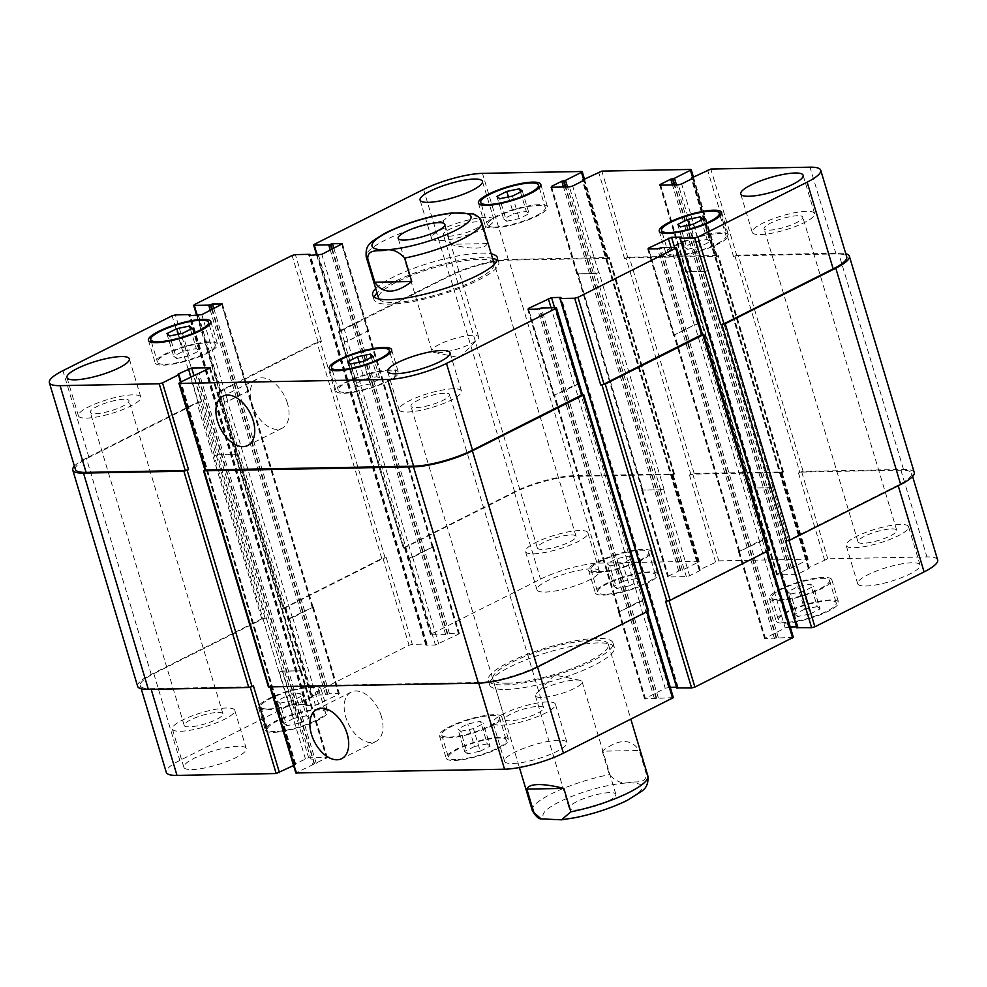 <?xml version="1.0" encoding="UTF-8"?>
<svg xmlns="http://www.w3.org/2000/svg" width="987" height="987" viewBox="0 0 987 987"><rect width="100%" height="100%" fill="white"/><g stroke="black" fill="none" stroke-linecap="round" stroke-linejoin="round"><path stroke-width="0.74" stroke-dasharray="4.93 3.7" d="M541.394 697.402A24.379 5.404 163.3 0 1 535.373 695.699A24.379 5.404 163.3 0 1 536.521 693.219A24.379 5.404 163.3 0 1 557.174 683.51A24.379 5.404 163.3 0 1 579.751 680.253A24.379 5.404 163.3 0 1 582.071 681.684A24.379 5.404 163.3 0 1 567.883 691.282A24.379 5.404 163.3 0 1 541.394 697.402M575.199 810.043A24.379 5.404 -16.7 0 0 601.675 803.924A24.379 5.404 -16.7 0 0 615.863 794.338A24.379 5.404 -16.7 0 0 590.966 796.164A24.379 5.404 -16.7 0 0 569.166 808.341A24.379 5.404 -16.7 0 0 575.199 810.043M602.28 751.193L609.312 774.622C615.974 781.741 622.933 784.295 630.199 782.272C636.023 781.383 646.51 783.826 646.288 773.919L639.255 750.49L602.28 751.193C618.726 738.597 631.051 738.362 639.255 750.49M504.332 684.916A65.13 14.447 -16.7 0 0 575.063 668.569A65.13 14.447 -16.7 0 0 613.001 642.944A65.13 14.447 -16.7 0 0 546.465 647.817A65.13 14.447 -16.7 0 0 488.232 680.376A65.13 14.447 -16.7 0 0 504.332 684.916M505.677 689.432A65.13 14.447 -16.7 0 0 576.42 673.072A65.13 14.447 -16.7 0 0 614.346 647.447A65.13 14.447 -16.7 0 0 547.81 652.333A65.13 14.447 -16.7 0 0 489.589 684.879A65.13 14.447 -16.7 0 0 505.677 689.432M507.762 683.201A60.306 13.374 -16.7 0 0 573.25 668.051A60.306 13.374 -16.7 0 0 608.374 644.326A60.306 13.374 -16.7 0 0 546.773 648.841A60.306 13.374 -16.7 0 0 492.858 678.982A60.306 13.374 -16.7 0 0 507.762 683.201M492.575 258.372A65.13 14.447 -16.7 0 0 482.668 257.656A65.13 14.447 -16.7 0 0 377.059 293.028M374.159 297.136A65.13 14.447 -16.7 0 0 373.999 299.641A65.13 14.447 -16.7 0 0 440.535 294.755A65.13 14.447 -16.7 0 0 498.768 262.209A65.13 14.447 -16.7 0 0 497.263 260.198M494.142 263.591A60.306 13.374 -16.7 0 0 479.238 259.384A60.306 13.374 -16.7 0 0 413.75 274.534A60.306 13.374 -16.7 0 0 378.626 298.247M378.971 298.999A60.306 13.374 -16.7 0 0 440.227 293.731A60.306 13.374 -16.7 0 0 494.277 264.405M375.702 288.525A65.13 14.447 163.3 0 1 481.323 253.153A65.13 14.447 163.3 0 1 491.23 253.856M437.994 352.704A24.379 5.404 -16.7 0 0 477.511 339.479A24.379 5.404 -16.7 0 0 478.658 336.999A24.379 5.404 -16.7 0 0 453.761 338.825A24.379 5.404 -16.7 0 0 431.961 351.002A24.379 5.404 -16.7 0 0 434.292 352.445A24.379 5.404 -16.7 0 0 437.994 352.704M381.389 716.439A27.611 16.73 -116.7 0 0 351.175 692.109A27.611 16.73 -116.7 0 0 348.621 724.298A27.611 16.73 -116.7 0 0 375.961 741.447A27.611 16.73 -116.7 0 0 381.389 716.439M287.439 403.288A27.611 16.73 -116.7 0 0 257.225 378.959A27.611 16.73 -116.7 0 0 254.671 411.147A27.611 16.73 -116.7 0 0 282.011 428.296A27.611 16.73 -116.7 0 0 287.439 403.288M452.527 212.871L443.175 220.866L450.208 244.295L487.171 243.592L480.151 220.163L473.328 213.945M450.208 244.295C460.719 246.935 469.269 248.218 475.857 248.119C482.359 247.971 486.135 246.454 487.171 243.592M460.719 731.268L473.452 728.64L483.346 723.668L480.509 721.324L467.776 723.964L457.882 728.937L460.719 731.268L467.48 753.809L480.213 751.169L473.452 728.64M480.213 751.169L490.107 746.197L483.346 723.668M490.107 746.197L487.27 743.853L480.509 721.324M487.27 743.853L474.537 746.493L467.776 723.964M474.537 746.493L464.643 751.465L457.882 728.937M464.643 751.465L467.48 753.809M790.71 594.026L803.443 591.398L813.35 586.426L810.512 584.082L797.78 586.722L787.885 591.694L790.71 594.026L797.471 616.554L810.204 613.926L803.443 591.398M810.204 613.926L820.098 608.954L813.35 586.426M820.098 608.954L817.273 606.61L810.512 584.082M817.273 606.61L804.541 609.25L797.78 586.722M804.541 609.25L794.646 614.222L787.885 591.694M794.646 614.222L797.471 616.554M609.904 565.946L622.637 563.306L632.531 558.334L629.694 556.002L616.961 558.63L607.067 563.602L609.904 565.946L616.665 588.474L629.398 585.834L622.637 563.306M629.398 585.834L639.292 580.862L632.531 558.334M639.292 580.862L636.455 578.53L629.694 556.002M636.455 578.53L623.722 581.158L616.961 558.63M623.722 581.158L613.828 586.13L607.067 563.602M613.828 586.13L616.665 588.474M279.901 703.188L292.633 700.56L302.528 695.576L299.69 693.244L286.97 695.872L277.063 700.844L279.901 703.188L286.662 725.716L299.394 723.089L292.633 700.56M299.394 723.089L309.289 718.104L302.528 695.576M309.289 718.104L306.451 715.772L299.69 693.244M306.451 715.772L293.719 718.4L286.97 695.872M293.719 718.4L283.824 723.372L277.063 700.844M283.824 723.372L286.662 725.716M598.369 571.744A30.153 6.687 -16.7 0 0 631.125 564.169A30.153 6.687 -16.7 0 0 648.681 552.301A30.153 6.687 -16.7 0 0 617.874 554.571A30.153 6.687 -16.7 0 0 590.917 569.635A30.153 6.687 -16.7 0 0 598.369 571.744M605.13 594.273A30.153 6.687 163.3 0 1 597.678 592.163A30.153 6.687 163.3 0 1 624.635 577.099A30.153 6.687 163.3 0 1 655.442 574.841A30.153 6.687 163.3 0 1 637.873 586.697A30.153 6.687 163.3 0 1 605.13 594.273M596.654 572.608A32.559 7.217 -16.7 0 0 632.025 564.428A32.559 7.217 -16.7 0 0 650.988 551.61A32.559 7.217 -16.7 0 0 617.726 554.052A32.559 7.217 -16.7 0 0 588.61 570.326A32.559 7.217 -16.7 0 0 596.654 572.608M603.415 595.136A32.559 7.217 -16.7 0 0 638.786 586.957A32.559 7.217 -16.7 0 0 657.749 574.138A32.559 7.217 -16.7 0 0 624.475 576.581A32.559 7.217 -16.7 0 0 595.371 592.854A32.559 7.217 -16.7 0 0 603.415 595.136M268.378 708.987A30.153 6.687 -16.7 0 0 301.121 701.412A30.153 6.687 -16.7 0 0 318.678 689.555A30.153 6.687 -16.7 0 0 287.883 691.813A30.153 6.687 -16.7 0 0 260.913 706.877A30.153 6.687 -16.7 0 0 268.378 708.987M275.126 731.515A30.153 6.687 163.3 0 1 267.674 729.405A30.153 6.687 163.3 0 1 294.632 714.341A30.153 6.687 163.3 0 1 325.439 712.083A30.153 6.687 163.3 0 1 307.882 723.94A30.153 6.687 163.3 0 1 275.126 731.515M266.663 709.85A32.559 7.217 -16.7 0 0 302.022 701.671A32.559 7.217 -16.7 0 0 320.985 688.852A32.559 7.217 -16.7 0 0 287.723 691.295A32.559 7.217 -16.7 0 0 258.606 707.568A32.559 7.217 -16.7 0 0 266.663 709.85M273.411 732.379A32.559 7.217 -16.7 0 0 308.783 724.199A32.559 7.217 -16.7 0 0 327.746 711.38A32.559 7.217 -16.7 0 0 294.484 713.823A32.559 7.217 -16.7 0 0 265.367 730.096A32.559 7.217 -16.7 0 0 273.411 732.379M449.184 737.067A30.153 6.687 -16.7 0 0 481.94 729.492A30.153 6.687 -16.7 0 0 499.496 717.635A30.153 6.687 -16.7 0 0 468.689 719.893A30.153 6.687 -16.7 0 0 441.732 734.97A30.153 6.687 -16.7 0 0 449.184 737.067M455.945 759.595A30.153 6.687 163.3 0 1 448.493 757.498A30.153 6.687 163.3 0 1 475.45 742.421A30.153 6.687 163.3 0 1 506.257 740.164A30.153 6.687 163.3 0 1 488.688 752.032A30.153 6.687 163.3 0 1 455.945 759.595M447.469 737.931A32.559 7.217 -16.7 0 0 482.84 729.751A32.559 7.217 -16.7 0 0 501.803 716.944A32.559 7.217 -16.7 0 0 468.541 719.387A32.559 7.217 -16.7 0 0 439.425 735.66A32.559 7.217 -16.7 0 0 447.469 737.931M454.23 760.459A32.559 7.217 -16.7 0 0 489.601 752.279A32.559 7.217 -16.7 0 0 508.564 739.473A32.559 7.217 -16.7 0 0 475.302 741.916A32.559 7.217 -16.7 0 0 446.186 758.189A32.559 7.217 -16.7 0 0 454.23 760.459M779.187 599.825A30.153 6.687 -16.7 0 0 811.931 592.249A30.153 6.687 -16.7 0 0 829.499 580.393A30.153 6.687 -16.7 0 0 798.693 582.651A30.153 6.687 -16.7 0 0 771.735 597.727A30.153 6.687 -16.7 0 0 779.187 599.825M785.948 622.353A30.153 6.687 163.3 0 1 778.496 620.255A30.153 6.687 163.3 0 1 805.454 605.179A30.153 6.687 163.3 0 1 836.248 602.921A30.153 6.687 163.3 0 1 818.692 614.778A30.153 6.687 163.3 0 1 785.948 622.353M777.472 600.688A32.559 7.217 -16.7 0 0 812.844 592.508A32.559 7.217 -16.7 0 0 831.807 579.702A32.559 7.217 -16.7 0 0 798.532 582.133A32.559 7.217 -16.7 0 0 769.428 598.418A32.559 7.217 -16.7 0 0 777.472 600.688M784.233 623.216A32.559 7.217 -16.7 0 0 819.605 615.037A32.559 7.217 -16.7 0 0 838.568 602.23A32.559 7.217 -16.7 0 0 805.293 604.661A32.559 7.217 -16.7 0 0 776.177 620.946A32.559 7.217 -16.7 0 0 784.233 623.216M854.236 547.723A32.559 7.217 -16.7 0 0 889.608 539.544A32.559 7.217 -16.7 0 0 908.571 526.737A32.559 7.217 -16.7 0 0 875.296 529.18A32.559 7.217 -16.7 0 0 846.18 545.453A32.559 7.217 -16.7 0 0 854.236 547.723M891.73 528.872A20.209 4.479 163.3 0 1 896.727 530.29A20.209 4.479 163.3 0 1 878.664 540.382A20.209 4.479 163.3 0 1 858.024 541.9A20.209 4.479 163.3 0 1 869.794 533.955A20.209 4.479 163.3 0 1 891.73 528.872M865.722 586.019A32.559 7.217 -16.7 0 0 901.094 577.839A32.559 7.217 -16.7 0 0 920.057 565.033A32.559 7.217 -16.7 0 0 886.795 567.476A32.559 7.217 -16.7 0 0 857.678 583.749A32.559 7.217 -16.7 0 0 865.722 586.019M512.598 763.506A32.559 7.217 -16.7 0 0 547.97 755.326A32.559 7.217 -16.7 0 0 566.933 742.508A32.559 7.217 -16.7 0 0 533.659 744.951A32.559 7.217 -16.7 0 0 504.554 761.224A32.559 7.217 -16.7 0 0 512.598 763.506M501.112 725.198A32.559 7.217 -16.7 0 0 536.472 717.018A32.559 7.217 -16.7 0 0 555.434 704.212A32.559 7.217 -16.7 0 0 522.172 706.655A32.559 7.217 -16.7 0 0 493.056 722.928A32.559 7.217 -16.7 0 0 501.112 725.198M538.606 706.359A20.209 4.479 163.3 0 1 543.603 707.765A20.209 4.479 163.3 0 1 525.54 717.87A20.209 4.479 163.3 0 1 504.9 719.375A20.209 4.479 163.3 0 1 516.657 711.43A20.209 4.479 163.3 0 1 538.606 706.359M180.436 731.268A32.559 7.217 -16.7 0 0 215.795 723.089A32.559 7.217 -16.7 0 0 234.77 710.282A32.559 7.217 -16.7 0 0 201.496 712.725A32.559 7.217 -16.7 0 0 172.38 728.998A32.559 7.217 -16.7 0 0 180.436 731.268M217.93 712.417A20.209 4.479 163.3 0 1 222.926 713.835A20.209 4.479 163.3 0 1 204.864 723.927A20.209 4.479 163.3 0 1 184.224 725.445A20.209 4.479 163.3 0 1 195.994 717.5A20.209 4.479 163.3 0 1 217.93 712.417M191.922 769.564A32.559 7.217 -16.7 0 0 227.294 761.384A32.559 7.217 -16.7 0 0 246.256 748.578A32.559 7.217 -16.7 0 0 212.982 751.021A32.559 7.217 -16.7 0 0 183.878 767.294A32.559 7.217 -16.7 0 0 191.922 769.564M545.046 592.089A32.559 7.217 -16.7 0 0 580.418 583.909A32.559 7.217 -16.7 0 0 599.38 571.103A32.559 7.217 -16.7 0 0 566.119 573.546A32.559 7.217 -16.7 0 0 537.002 589.819A32.559 7.217 -16.7 0 0 545.046 592.089M533.56 553.793A32.559 7.217 -16.7 0 0 568.931 545.614A32.559 7.217 -16.7 0 0 587.894 532.807A32.559 7.217 -16.7 0 0 554.62 535.238A32.559 7.217 -16.7 0 0 525.503 551.523A32.559 7.217 -16.7 0 0 533.56 553.793M571.054 534.942A20.209 4.479 163.3 0 1 576.05 536.348A20.209 4.479 163.3 0 1 557.988 546.453A20.209 4.479 163.3 0 1 537.347 547.97A20.209 4.479 163.3 0 1 549.117 540.012A20.209 4.479 163.3 0 1 571.054 534.942M937.65 559.95A43.416 9.636 -16.7 0 0 926.916 556.927L827.76 558.802L808.55 567.698L808.859 568.524L798.569 573.694L795.3 574.582L777.238 574.928L777.398 574.101L787.688 568.931L791.426 568.031L807.366 560.011L807.526 559.185L718.795 560.863L699.573 569.77L699.882 570.585L689.605 575.754L686.335 576.642L668.273 576.988L668.433 576.161L678.711 570.992L682.449 570.091L698.401 562.072L699.154 561.418L698.549 561.245L599.393 563.121A43.416 9.636 -16.7 0 0 540.518 579.159L431.319 634.036L431.159 634.875L445.643 634.592L449.43 633.444L458.77 633.272L458.61 634.098L435.452 644.992L426.113 645.165L426.791 644.079L412.307 644.351L409.037 645.239L311.324 694.342L311.164 695.181L325.648 694.91L329.436 693.75L338.775 693.577L338.615 694.416L315.458 705.298L306.118 705.471L306.797 704.385L292.312 704.656L289.043 705.545L179.844 760.422A43.416 9.636 -16.7 0 0 166.285 772.377M796.546 626.881L798.113 626.942L797.04 627.633M793.351 637.318L764.567 638.577L785.196 627.929L790.266 627.004M676.551 687.186L678.118 687.248L677.045 687.939M673.356 697.624L644.573 698.895L665.201 688.235L670.272 687.31M293.583 765.53L295.767 764.296L295.076 763.802L308.635 757.745L327.289 757.572L295.816 772.981M357.306 386.583L370.039 383.955L379.933 378.971L377.096 376.639L364.363 379.267L354.469 384.239L357.306 386.583L350.545 364.055M363.278 361.415L370.039 383.955M373.172 356.443L379.933 378.971M371.322 357.38L377.096 376.639M359.256 362.254L364.363 379.267M347.708 361.711L354.469 384.239M687.31 249.341L700.03 246.701L709.937 241.729L707.099 239.397L694.367 242.025L684.472 246.997L687.31 249.341L680.549 226.813M693.281 224.172L700.03 246.701M703.176 219.2L709.937 241.729M701.325 220.138L707.099 239.397M689.259 225.011L694.367 242.025M677.711 224.468L684.472 246.997M506.491 221.261L519.224 218.62L529.118 213.648L526.281 211.304L513.548 213.945L503.654 218.917L506.491 221.261L499.73 198.72M512.463 196.092L519.224 218.62M522.357 191.12L529.118 213.648M520.507 192.046L526.281 211.304M508.441 196.919L513.548 213.945M496.893 196.388L503.654 218.917M176.488 358.503L189.22 355.863L199.115 350.891L196.29 348.547L183.557 351.187L173.65 356.159L176.488 358.503L169.727 335.975M182.459 333.335L189.22 355.863M192.354 328.363L199.115 350.891M190.503 329.288L196.29 348.547M178.45 334.161L183.557 351.187M166.902 333.631L173.65 356.159M494.956 227.047A30.153 6.687 -16.7 0 0 527.712 219.484A30.153 6.687 -16.7 0 0 545.268 207.615A30.153 6.687 -16.7 0 0 514.461 209.873A30.153 6.687 -16.7 0 0 487.504 224.95A30.153 6.687 -16.7 0 0 494.956 227.047M493.241 227.911A32.559 7.217 -16.7 0 0 528.613 219.731A32.559 7.217 -16.7 0 0 547.575 206.925A32.559 7.217 -16.7 0 0 514.313 209.367A32.559 7.217 -16.7 0 0 485.197 225.641A32.559 7.217 -16.7 0 0 493.241 227.911M164.965 364.289A30.153 6.687 -16.7 0 0 197.708 356.726A30.153 6.687 -16.7 0 0 215.265 344.858A30.153 6.687 -16.7 0 0 184.47 347.116A30.153 6.687 -16.7 0 0 157.501 362.192A30.153 6.687 -16.7 0 0 164.965 364.289M163.25 365.153A32.559 7.217 -16.7 0 0 198.609 356.973A32.559 7.217 -16.7 0 0 217.572 344.167A32.559 7.217 -16.7 0 0 184.31 346.61A32.559 7.217 -16.7 0 0 155.193 362.883A32.559 7.217 -16.7 0 0 163.25 365.153M345.771 392.382A30.153 6.687 -16.7 0 0 378.527 384.807A30.153 6.687 -16.7 0 0 396.083 372.95A30.153 6.687 -16.7 0 0 365.276 375.208A30.153 6.687 -16.7 0 0 338.319 390.272A30.153 6.687 -16.7 0 0 345.771 392.382M344.056 393.245A32.559 7.217 -16.7 0 0 379.427 385.066A32.559 7.217 -16.7 0 0 398.39 372.247A32.559 7.217 -16.7 0 0 365.128 374.69A32.559 7.217 -16.7 0 0 336.012 390.963A32.559 7.217 -16.7 0 0 344.056 393.245M675.774 255.139A30.153 6.687 -16.7 0 0 708.518 247.564A30.153 6.687 -16.7 0 0 726.087 235.708A30.153 6.687 -16.7 0 0 695.28 237.966A30.153 6.687 -16.7 0 0 668.322 253.03A30.153 6.687 -16.7 0 0 675.774 255.139M674.059 256.003A32.559 7.217 -16.7 0 0 709.431 247.823A32.559 7.217 -16.7 0 0 728.394 235.005A32.559 7.217 -16.7 0 0 695.119 237.448A32.559 7.217 -16.7 0 0 666.015 253.721A32.559 7.217 -16.7 0 0 674.059 256.003M760.286 234.573A32.559 7.217 -16.7 0 0 795.658 226.393A32.559 7.217 -16.7 0 0 814.62 213.587A32.559 7.217 -16.7 0 0 781.346 216.03A32.559 7.217 -16.7 0 0 752.23 232.303A32.559 7.217 -16.7 0 0 760.286 234.573M797.78 215.721A20.209 4.479 -16.7 0 0 775.844 220.804A20.209 4.479 -16.7 0 0 764.074 228.75A20.209 4.479 -16.7 0 0 784.714 227.232A20.209 4.479 -16.7 0 0 802.776 217.14A20.209 4.479 -16.7 0 0 797.78 215.721M439.61 240.643A32.559 7.217 -16.7 0 0 474.981 232.463A32.559 7.217 -16.7 0 0 493.944 219.657A32.559 7.217 -16.7 0 0 460.67 222.087A32.559 7.217 -16.7 0 0 431.566 238.373A32.559 7.217 -16.7 0 0 439.61 240.643M477.103 221.791A20.209 4.479 -16.7 0 0 455.167 226.862A20.209 4.479 -16.7 0 0 443.397 234.82A20.209 4.479 -16.7 0 0 464.038 233.302A20.209 4.479 -16.7 0 0 482.1 223.198A20.209 4.479 -16.7 0 0 477.103 221.791M86.486 418.118A32.559 7.217 -16.7 0 0 121.845 409.938A32.559 7.217 -16.7 0 0 140.82 397.132A32.559 7.217 -16.7 0 0 107.546 399.575A32.559 7.217 -16.7 0 0 78.429 415.848A32.559 7.217 -16.7 0 0 86.486 418.118M123.98 399.266A20.209 4.479 -16.7 0 0 102.043 404.349A20.209 4.479 -16.7 0 0 90.273 412.295A20.209 4.479 -16.7 0 0 110.914 410.777A20.209 4.479 -16.7 0 0 128.976 400.685A20.209 4.479 -16.7 0 0 123.98 399.266M407.162 412.048A32.559 7.217 -16.7 0 0 442.521 403.88A32.559 7.217 -16.7 0 0 461.497 391.062A32.559 7.217 -16.7 0 0 428.222 393.505A32.559 7.217 -16.7 0 0 399.106 409.778A32.559 7.217 -16.7 0 0 407.162 412.048M444.656 393.208A20.209 4.479 -16.7 0 0 422.72 398.279A20.209 4.479 -16.7 0 0 410.95 406.225A20.209 4.479 -16.7 0 0 431.59 404.719A20.209 4.479 -16.7 0 0 449.653 394.615A20.209 4.479 -16.7 0 0 444.656 393.208M403.893 548.155L514.498 492.427A43.416 9.636 -16.7 0 1 573.373 476.388L672.529 474.513L672.369 475.339L674.503 473.982L573.496 475.722A43.416 9.636 -16.7 0 0 514.622 491.76L403.301 547.995L339.01 331.879L449.603 276.15A43.416 9.636 163.3 0 1 508.49 260.112L608.239 258.397L607.486 259.063L583.625 179.523M367.707 331.089L368.459 330.423L367.546 330.263L367.386 331.101L347.51 341.095L344.229 341.983L347.819 341.083L367.707 331.089L341.675 244.357M283.898 608.461L383.018 558.506L386.287 557.618L381.772 558.531L283.306 608.3L219.015 392.184L318.135 342.23L321.404 341.342L295.372 254.597M247.712 391.395L248.465 390.741L247.552 390.568L247.392 391.407L227.516 401.401L224.234 402.289L227.824 401.388L247.712 391.395L221.68 304.662M75.37 469.368A43.416 9.636 163.3 0 1 88.941 457.413L198.14 402.536L201.41 401.647L175.378 314.902M217.72 454.736L214.105 455.797L217.387 454.908L235.437 454.563L236.041 454.723L235.276 455.389L236.374 454.563L217.72 454.736L193.921 375.393M204.901 469.96L205.654 469.306L179.634 382.561M554.41 395.219L553.658 395.873L554.571 396.046L553.966 395.873L554.719 395.207L577.876 384.325L574.298 385.226L554.41 395.219L528.637 309.301M674.405 334.901L673.652 335.568L674.565 335.728L673.961 335.568L674.713 334.901L694.601 324.908L697.871 324.02L694.293 324.908L674.405 334.901L648.632 248.995M914.246 472.502A43.416 9.636 -16.7 0 0 903.512 469.479L803.11 471.379L799.84 472.267L734.945 255.991L733.575 256.682L736.845 255.793L836.014 253.906A43.416 9.636 163.3 0 1 846.747 256.941M704.385 271.573L708 270.512L704.73 271.4L686.681 271.746L686.076 271.573L686.829 270.907L685.731 271.746L704.385 271.573L678.365 184.84M690.863 474.328L689.494 475.018L692.763 474.13L781.494 472.452L782.099 472.613L781.346 473.279L783.468 471.922L694.145 473.439L690.863 474.328L625.98 258.051L624.611 258.742L627.88 257.854L717.204 256.336L716.451 257.002L692.59 177.463M595.42 273.633L599.035 272.572L595.766 273.461L577.703 273.806L577.864 272.98L576.766 273.806L595.42 273.633L569.4 186.901M74.395 466.086A43.416 9.636 163.3 0 1 86.325 458.128L196.894 402.56L201.41 401.647M219.015 392.184L219.176 391.358L316.889 342.255L321.404 341.342M339.01 331.879L339.17 331.052L449.739 275.484A43.416 9.636 163.3 0 1 508.613 259.445L609.016 257.545L607.486 259.063M625.98 258.051L629.25 257.163L717.981 255.485L716.451 257.002M734.945 255.991L738.227 255.102L838.629 253.203A43.416 9.636 163.3 0 1 845.797 253.795M204.827 469.713L205.654 469.306M409.124 558.26L433.342 546.699L412.702 557.359L409.124 558.26L344.229 341.983M289.129 618.565L313.348 607.017L292.707 617.665L289.129 618.565L224.234 402.289M137.637 686.347A43.416 9.636 -16.7 0 1 151.208 674.405L261.777 618.837L266.293 617.924L263.023 618.812L153.824 673.689A43.416 9.636 -16.7 0 0 140.253 685.644A43.416 9.636 -16.7 0 0 150.986 688.667L250.155 686.792L253.425 685.903M300.171 671.666L300.924 671L300.319 670.839L282.27 671.185L279 672.073L282.615 671.012L301.269 670.839L300.171 671.666L235.276 455.389M268.415 686.927L270.549 685.583L270.389 686.409L478.51 682.473A43.416 9.636 -16.7 0 0 537.397 666.435L646.584 611.558L646.744 610.719L672.764 697.464M642.771 600.602L618.541 612.15L639.181 601.502L642.771 600.602L577.876 384.325M665.596 601.243L668.865 600.355L766.578 551.252L766.739 550.413L792.758 637.146M762.766 540.296L738.535 551.844L759.176 541.184L762.766 540.296L697.871 324.02M785.59 540.938L788.86 540.049L898.059 485.16A43.416 9.636 -16.7 0 0 911.63 473.217A43.416 9.636 -16.7 0 0 900.897 470.182L801.74 472.07L798.471 472.958L824.49 559.691M751.724 487.183L750.959 487.849L751.563 488.022L769.613 487.677L772.895 486.788L769.28 487.849L750.626 488.022L751.724 487.183L686.829 270.907M642.747 489.244L641.994 489.91L642.599 490.083L660.648 489.737L663.918 488.849L660.303 489.91L641.649 490.083L642.747 489.244L577.864 272.98M768.577 550.561L766.739 550.413M799.84 472.267L798.471 472.958M648.582 610.867L646.744 610.719M576.063 817.261A51.62 11.449 163.3 0 1 555.829 819.778A51.62 11.449 163.3 0 1 574.2 795.46A51.62 11.449 163.3 0 1 642.056 787.034A51.62 11.449 163.3 0 1 576.063 817.261M532.326 810.561A60.306 13.374 163.3 0 1 609.312 774.622M646.288 773.919A60.306 13.374 163.3 0 1 647.842 775.893M481.705 222.137A60.306 13.374 -16.7 0 0 480.151 220.163M443.175 220.866A60.306 13.374 -16.7 0 0 366.189 256.793M508.49 260.112L482.458 173.367M449.603 276.15L423.583 189.405M340.416 331.027L314.397 244.295M340.256 331.854L317.271 255.263M367.855 330.263L342.033 244.159M347.819 341.083L321.799 254.35M344.549 341.971L318.517 255.238M318.135 342.23L292.103 255.485M220.422 391.333L194.402 304.601M220.261 392.172L197.277 315.569M247.86 390.568L222.038 304.465M227.824 401.388L201.804 314.656M224.555 402.289L198.535 315.544M198.14 402.536L172.108 315.803M88.941 457.413L62.921 370.68M214.45 455.624L190.849 376.935M235.782 454.39L209.947 368.287M235.622 455.217L209.602 368.484M581.861 394.442L555.841 307.71M554.25 396.046L528.23 309.313M574.298 385.226L551.067 307.796M577.568 384.325L554.583 307.734M701.856 334.137L675.836 247.404M674.244 335.74L648.225 249.008M694.293 324.908L671.061 247.49M697.562 324.02L674.577 247.429M836.014 253.906L809.994 167.173M736.845 255.793L710.825 169.048M733.575 256.682L707.556 169.949M707.667 270.685L681.635 183.952M686.335 271.918L660.315 185.186M686.496 271.08L660.71 185.174M716.611 256.176L690.592 169.431M627.88 257.854L601.86 171.109M624.611 258.742L598.591 172.009M598.69 272.745L572.67 186.012M577.37 273.979L551.338 187.246M577.518 273.14L551.745 187.234M607.647 258.236L581.627 171.491M514.498 492.427L540.518 579.159M573.373 476.388L599.393 563.121M405.299 547.304L431.319 634.036M405.139 548.13L431.159 634.875M432.75 546.539L458.77 633.272M432.59 547.366L458.61 634.098M412.702 557.359L438.721 644.092M409.432 558.247L435.452 644.992M383.018 558.506L409.037 645.239M386.287 557.618L412.307 644.351M285.305 607.61L311.324 694.342M285.144 608.448L311.164 695.181M312.756 606.845L338.775 693.577M312.595 607.671L338.615 694.416M292.707 617.665L318.727 704.41M289.438 618.565L315.458 705.298M263.023 618.812L289.043 705.545M266.293 617.924L292.312 704.656M153.824 673.689L179.844 760.422M150.986 688.667L151.184 689.333M279.333 671.9L305.365 758.633M282.615 671.012L308.635 757.745M300.665 670.666L326.685 757.399M300.504 671.493L326.537 758.238M270.389 686.409L270.586 687.075M270.549 685.583L296.569 772.315M478.51 682.473L478.707 683.127M619.145 612.322L645.165 699.055M619.293 611.496L645.325 698.228M639.181 601.502L665.201 688.235M642.451 600.602L668.483 687.347M739.14 552.017L765.159 638.749M739.288 551.178L765.32 637.923M759.176 541.184L785.196 627.929M762.445 540.296L788.465 627.029M900.897 470.182L926.916 556.927M801.74 472.07L827.76 558.802M772.55 486.961L798.569 573.694M769.28 487.849L795.3 574.582M751.218 488.195L777.238 574.928M751.378 487.356L777.398 574.101M781.494 472.452L807.526 559.185M781.346 473.279L807.366 560.011M692.763 474.13L718.795 560.863M689.494 475.018L715.513 561.751M663.585 489.021L689.605 575.754M660.303 489.91L686.335 576.642M642.253 490.255L668.273 576.988M642.414 489.416L668.433 576.161M672.529 474.513L698.549 561.245M672.369 475.339L698.401 562.072M314.15 763.852L197.215 374.11M195.574 374.554L312.509 764.296M314.606 763.852L197.684 374.098M316.247 763.407L199.312 373.654M300.319 670.839L235.437 454.563M282.27 671.185L217.387 454.908M279 672.073L214.105 455.797M295.076 763.802L178.265 374.468M295.002 764.222L178.067 374.468M295.458 764.209L178.536 374.468M295.384 764.629L180.609 382.08M151.208 674.405L86.325 458.128M261.777 618.837L196.894 402.56M265.047 617.948L200.164 401.672M306.797 704.385L189.862 314.631M306.71 704.792L189.985 315.704M306.192 705.051L189.393 315.717M306.118 705.471L189.183 315.729M292.399 617.677L227.516 401.401M312.287 607.684L247.392 391.407M312.435 606.845L247.552 390.568M329.436 693.75L213.871 308.586M327.795 694.206L212.341 309.363M327.277 694.466L211.823 309.622M325.648 694.91L210.293 310.387M284.059 607.634L219.176 391.358M381.772 558.531L316.889 342.255M385.041 557.63L320.158 341.354M426.791 644.079L309.856 254.325M426.705 644.486L309.98 255.399M426.187 644.745L309.387 255.411M426.113 645.165L309.178 255.411M412.393 557.371L347.51 341.095M432.281 547.378L367.386 331.101M432.429 546.539L367.546 330.263M449.43 633.444L333.865 248.28M447.79 633.888L332.335 249.057M447.271 634.147L331.817 249.316M445.643 634.592L330.287 250.081M404.053 547.329L339.17 331.052M514.622 491.76L449.739 275.484M573.496 475.722L508.613 259.445M673.899 473.822L609.016 257.545M673.751 474.648L608.856 258.372M682.449 570.091L567.5 186.938M680.82 570.535L565.748 186.975M680.351 570.548L565.28 186.975M678.711 570.992L563.515 187.012M642.599 490.083L577.703 273.806M660.648 489.737L595.766 273.461M663.918 488.849L599.035 272.572M699.882 570.585L582.959 180.843M699.968 570.178L583.132 180.744M699.499 570.178L582.725 180.954M699.573 569.77L582.651 180.016M694.145 473.439L629.25 257.163M782.876 471.761L717.981 255.485M782.716 472.588L717.82 256.312M791.426 568.031L676.465 184.877M789.785 568.475L674.713 184.902M789.316 568.487L674.244 184.914M787.688 568.931L672.48 184.951M751.563 488.022L686.681 271.746M769.613 487.677L704.73 271.4M772.895 486.788L708 270.512M808.859 568.524L691.924 178.783M808.933 568.105L692.097 178.684M808.464 568.117L691.69 178.894M808.55 567.698L691.616 177.956M803.11 471.379L738.227 255.102M903.512 469.479L838.629 253.203M797.212 627.535L680.29 237.781M797.73 627.276L680.808 237.522M797.817 626.856L680.981 237.423M759.484 541.184L694.601 324.908M739.608 551.178L674.713 334.901M739.448 552.004L674.565 335.728M774.499 638.577L657.564 248.823M776.127 638.133L659.205 248.379M776.646 637.873L659.723 248.119M778.287 637.429L661.352 247.675M767.985 550.388L703.102 334.112M677.218 687.84L560.295 298.086M677.736 687.581L560.813 297.827M677.822 687.162L560.986 297.741M639.49 601.49L574.607 385.214M619.614 611.484L554.719 395.207M619.454 612.322L554.571 396.046M654.504 698.882L537.57 309.128M656.133 698.438L539.21 308.684M656.651 698.179L539.729 308.425M658.292 697.735L541.357 307.981M647.99 610.694L583.107 394.418M269.18 686.273L204.284 469.997M579.751 680.253L554.62 675.009L536.521 693.219M535.373 695.699L569.166 808.341M582.071 681.684L615.863 794.338M614.346 647.447L613.001 642.944M489.589 684.879L488.232 680.376M492.858 678.982L519.409 767.504M608.374 644.326L630.853 719.276M498.768 262.209L497.411 257.706M373.999 299.641L372.654 295.138M434.292 352.445L459.411 357.689L477.511 339.479M478.658 336.999L444.866 224.357M431.961 351.002L398.168 238.36M351.175 692.109L316.889 709.345M375.961 741.447L341.687 758.67M257.225 378.959L222.939 396.194M282.011 428.296L247.737 445.519M590.917 569.635L597.678 592.163M648.681 552.301L655.442 574.841M588.61 570.326L595.371 592.854M650.988 551.61L657.749 574.138M260.913 706.877L267.674 729.405M318.678 689.555L325.439 712.083M258.606 707.568L265.367 730.096M320.985 688.852L327.746 711.38M441.732 734.97L448.493 757.498M499.496 717.635L506.257 740.164M439.425 735.66L446.186 758.189M501.803 716.944L508.564 739.473M771.735 597.727L778.496 620.255M829.499 580.393L836.248 602.921M769.428 598.418L776.177 620.946M831.807 579.702L838.568 602.23M920.057 565.033L908.571 526.737M857.678 583.749L846.18 545.453M566.933 742.508L555.434 704.212M504.554 761.224L493.056 722.928M246.256 748.578L234.77 710.282M183.878 767.294L172.38 728.998M599.38 571.103L587.894 532.807M537.002 589.819L525.503 551.523M481.533 205.025L487.504 224.95M539.297 187.703L545.268 207.615M478.436 203.112L485.197 225.641M540.814 184.396L547.575 206.925M151.529 342.279L157.501 362.192M209.293 324.945L215.265 344.858M148.432 340.355L155.193 362.883M210.823 321.639L217.572 344.167M332.348 370.359L338.319 390.272M390.112 353.025L396.083 372.95M329.251 368.435L336.012 390.963M391.629 349.719L398.39 372.247M662.351 233.117L668.322 253.03M720.103 215.783L726.087 235.708M659.254 231.192L666.015 253.721M721.633 212.476L728.394 235.005M814.62 213.587L803.122 175.291M752.23 232.303L740.743 194.007M896.727 530.29L802.776 217.14M858.024 541.9L764.074 228.75M493.944 219.657L482.446 181.349M431.566 238.373L420.067 200.065M576.05 536.348L482.1 223.198M537.347 547.97L443.397 234.82M140.82 397.132L129.322 358.836M78.429 415.848L66.943 377.552M222.926 713.835L128.976 400.685M184.224 725.445L90.273 412.295M461.497 391.062L449.998 352.766M399.106 409.778L387.62 371.482M543.603 707.765L449.653 394.615M504.9 719.375L410.95 406.225M316.728 255.275L339.664 331.694M342.427 243.69L368.459 330.423M196.734 315.581L219.669 391.999M222.433 303.996L248.465 390.741M210.354 367.818L236.374 454.563M527.638 309.141L553.658 395.873M647.632 248.835L673.652 335.568M659.711 185.013L685.731 271.746M693.417 177.043L717.204 256.336M550.746 187.074L576.766 273.806M584.452 179.103L608.239 258.397M404.547 547.97L430.566 634.703M433.342 546.699L459.362 633.444M284.552 608.276L310.572 695.008M313.348 607.017L339.368 693.75M140.253 685.644L141.203 688.778M301.269 670.839L327.289 757.572M269.796 686.236L270.043 687.075M647.336 610.891L647.571 611.656M618.541 612.15L644.573 698.895M767.331 550.586L767.565 551.351M738.535 551.844L764.567 638.577M911.63 473.217L912.605 476.499M750.626 488.022L776.646 574.755M782.099 472.613L808.119 559.345M641.649 490.083L667.681 576.827M673.122 474.673L699.154 561.418M300.924 671L236.041 454.723M294.694 764.135L177.771 374.381M295.767 764.296L181.028 381.87M307.093 704.471L190.454 315.704M305.822 705.384L188.887 315.643M313.039 607.017L248.144 390.741M283.306 608.3L218.423 392.024M427.087 644.153L310.449 255.399M425.816 645.079L308.882 255.337M433.034 546.712L368.139 330.435M403.301 547.995L338.418 331.718M674.503 473.982L609.608 257.706M641.994 489.91L577.111 273.633M700.264 570.252L583.329 180.51M699.203 570.091L582.49 181.077M783.468 471.922L718.585 255.645M750.959 487.849L686.076 271.573M809.229 568.191L692.306 178.45M808.168 568.031L691.455 179.017M798.113 626.942L681.178 237.188M738.856 551.844L673.961 335.568M678.118 687.248L561.184 297.506M618.861 612.15L553.966 395.873"/><path stroke-width="1.48" d="M563.824 788.403L570.856 811.832L561.504 819.827L541.061 818.877L533.893 812.535L526.861 789.106L563.824 788.403C553.325 785.751 544.775 784.48 538.174 784.579C531.672 784.727 527.909 786.232 526.861 789.106M377.059 293.028A65.13 14.447 -16.7 0 0 374.159 297.136M497.263 260.198A65.13 14.447 -16.7 0 0 492.575 258.372M473.328 213.945L452.527 212.871C429.641 215.808 407.508 222.396 386.127 232.648C367.83 243.295 365.585 245.504 366.189 256.793L378.626 298.247A60.306 13.374 -16.7 0 0 378.971 298.999M494.277 264.405A60.306 13.374 -16.7 0 0 494.142 263.591L481.705 222.137C480.829 218.596 477.918 215.82 472.983 213.821M491.23 253.856A65.13 14.447 163.3 0 1 497.411 257.706A65.13 14.447 163.3 0 1 439.19 290.252A65.13 14.447 163.3 0 1 372.654 295.138A65.13 14.447 163.3 0 1 375.702 288.525M404.189 240.063A24.379 5.404 163.3 0 1 398.168 238.36A24.379 5.404 163.3 0 1 419.968 226.183A24.379 5.404 163.3 0 1 444.866 224.357A24.379 5.404 163.3 0 1 430.665 233.944A24.379 5.404 163.3 0 1 404.189 240.063M347.103 733.674A27.611 16.73 63.3 0 1 341.687 758.67A27.611 16.73 63.3 0 1 314.335 741.521A27.611 16.73 63.3 0 1 316.889 709.345A27.611 16.73 63.3 0 1 347.103 733.674M253.153 420.524A27.611 16.73 63.3 0 1 247.737 445.519A27.611 16.73 63.3 0 1 220.385 428.37A27.611 16.73 63.3 0 1 222.939 396.194A27.611 16.73 63.3 0 1 253.153 420.524M374.789 282.208L367.756 258.779C367.522 248.872 378.009 251.303 383.844 250.427C391.099 248.403 398.069 250.945 404.719 258.076L411.752 281.505L374.789 282.208C382.981 294.336 395.306 294.101 411.752 281.505M797.04 627.633L811.622 627.67L814.892 626.782L924.079 571.905A43.416 9.636 -16.7 0 0 937.65 559.95L912.605 476.499M790.266 627.004L796.546 626.881M677.045 687.939L691.628 687.976L694.897 687.088L793.351 637.318L767.565 551.351M670.272 687.31L676.551 687.186M270.043 687.075L295.816 772.981L504.542 769.206A43.416 9.636 -16.7 0 0 563.417 753.167L673.356 697.624L647.571 611.656M141.203 688.778L166.285 772.377A43.416 9.636 -16.7 0 0 177.006 775.4L276.175 773.524L293.583 765.53M363.278 361.415L350.545 364.055L347.708 361.711L357.602 356.739L370.335 354.111L373.172 356.443L363.278 361.415M370.335 354.111L371.322 357.38M357.602 356.739L359.256 362.254M693.281 224.172L680.549 226.813L677.711 224.468L687.606 219.496L700.338 216.869L703.176 219.2L693.281 224.172M700.338 216.869L701.325 220.138M687.606 219.496L689.259 225.011M512.463 196.092L499.73 198.72L496.893 196.388L506.787 191.416L519.52 188.776L522.357 191.12L512.463 196.092M519.52 188.776L520.507 192.046M506.787 191.416L508.441 196.919M182.459 333.335L169.727 335.975L166.902 333.631L176.796 328.659L189.529 326.018L192.354 328.363L182.459 333.335M189.529 326.018L190.503 329.288M176.796 328.659L178.45 334.161M488.195 204.519A30.153 6.687 -16.7 0 0 520.951 196.944A30.153 6.687 -16.7 0 0 538.507 185.087A30.153 6.687 -16.7 0 0 507.7 187.345A30.153 6.687 -16.7 0 0 480.743 202.421A30.153 6.687 -16.7 0 0 488.195 204.519M486.48 205.382A32.559 7.217 163.3 0 1 478.436 203.112A32.559 7.217 163.3 0 1 507.552 186.839A32.559 7.217 163.3 0 1 540.814 184.396A32.559 7.217 163.3 0 1 521.852 197.203A32.559 7.217 163.3 0 1 486.48 205.382M158.204 341.761A30.153 6.687 -16.7 0 0 190.947 334.198A30.153 6.687 -16.7 0 0 208.504 322.33A30.153 6.687 -16.7 0 0 177.709 324.587A30.153 6.687 -16.7 0 0 150.752 339.664A30.153 6.687 -16.7 0 0 158.204 341.761M156.489 342.625A32.559 7.217 163.3 0 1 148.432 340.355A32.559 7.217 163.3 0 1 177.549 324.081A32.559 7.217 163.3 0 1 210.823 321.639A32.559 7.217 163.3 0 1 191.86 334.445A32.559 7.217 163.3 0 1 156.489 342.625M339.01 369.854A30.153 6.687 -16.7 0 0 371.766 362.278A30.153 6.687 -16.7 0 0 389.322 350.422A30.153 6.687 -16.7 0 0 358.515 352.68A30.153 6.687 -16.7 0 0 331.558 367.744A30.153 6.687 -16.7 0 0 339.01 369.854M337.307 370.717A32.559 7.217 163.3 0 1 329.251 368.435A32.559 7.217 163.3 0 1 358.367 352.162A32.559 7.217 163.3 0 1 391.629 349.719A32.559 7.217 163.3 0 1 372.667 362.537A32.559 7.217 163.3 0 1 337.307 370.717M669.013 232.611A30.153 6.687 -16.7 0 0 701.757 225.036A30.153 6.687 -16.7 0 0 719.326 213.167A30.153 6.687 -16.7 0 0 688.519 215.437A30.153 6.687 -16.7 0 0 661.561 230.502A30.153 6.687 -16.7 0 0 669.013 232.611M667.298 233.463A32.559 7.217 163.3 0 1 659.254 231.192A32.559 7.217 163.3 0 1 688.371 214.919A32.559 7.217 163.3 0 1 721.633 212.476A32.559 7.217 163.3 0 1 702.67 225.295A32.559 7.217 163.3 0 1 667.298 233.463M482.458 173.367A43.416 9.636 -16.7 0 0 423.583 189.405L314.397 244.295L314.236 245.121L328.708 244.85L332.496 243.703L342.427 243.69L321.799 254.35L309.178 255.411L309.856 254.325L295.372 254.597L292.103 255.485L194.402 304.601L194.242 305.427L208.713 305.156L212.501 304.008L222.433 303.996L201.804 314.656L189.183 315.729L189.862 314.631L175.378 314.902L172.108 315.803L62.921 370.68A43.416 9.636 -16.7 0 0 49.35 382.623A43.416 9.636 -16.7 0 0 60.084 385.658L159.24 383.783L162.51 382.894L178.45 374.875L178.141 374.048L191.7 367.991L210.354 367.818L179.634 382.561L179.474 383.4L387.607 379.464A43.416 9.636 -16.7 0 0 446.482 363.426L555.681 308.549L555.841 307.71L541.357 307.981L537.57 309.128L528.23 309.313L528.39 308.475L551.548 297.593L560.887 297.42L560.209 298.506L574.693 298.234L577.963 297.346L675.676 248.23L675.836 247.404L661.352 247.675L657.564 248.823L648.225 249.008L648.385 248.169L671.542 237.287L680.882 237.114L680.203 238.2L694.688 237.929L697.957 237.028L807.156 182.151A43.416 9.636 -16.7 0 0 820.715 170.208A43.416 9.636 -16.7 0 0 809.994 167.173L710.825 169.048L691.616 177.956L691.924 178.783L681.635 183.952L678.365 184.84L660.315 185.186L659.711 185.013L660.463 184.347L670.753 179.178L674.491 178.277L690.431 170.27L690.592 169.431L601.86 171.109L582.651 180.016L582.959 180.843L572.67 186.012L569.4 186.901L551.338 187.246L551.499 186.407L561.788 181.238L565.526 180.337L581.466 172.33L581.627 171.491L482.458 173.367M748.8 196.277A32.559 7.217 163.3 0 1 740.743 194.007A32.559 7.217 163.3 0 1 769.86 177.722A32.559 7.217 163.3 0 1 803.122 175.291A32.559 7.217 163.3 0 1 784.159 188.098A32.559 7.217 163.3 0 1 748.8 196.277M428.124 202.347A32.559 7.217 163.3 0 1 420.067 200.065A32.559 7.217 163.3 0 1 449.184 183.792A32.559 7.217 163.3 0 1 482.446 181.349A32.559 7.217 163.3 0 1 463.483 194.168A32.559 7.217 163.3 0 1 428.124 202.347M74.987 379.822A32.559 7.217 163.3 0 1 66.943 377.552A32.559 7.217 163.3 0 1 96.06 361.267A32.559 7.217 163.3 0 1 129.322 358.836A32.559 7.217 163.3 0 1 110.359 371.643A32.559 7.217 163.3 0 1 74.987 379.822M395.664 373.752A32.559 7.217 163.3 0 1 387.62 371.482A32.559 7.217 163.3 0 1 416.736 355.209A32.559 7.217 163.3 0 1 449.998 352.766A32.559 7.217 163.3 0 1 431.035 365.572A32.559 7.217 163.3 0 1 395.664 373.752M187.16 470.318L183.89 471.206L83.488 473.106A43.416 9.636 163.3 0 1 72.754 470.071L137.637 686.347A43.416 9.636 -16.7 0 0 148.371 689.382L248.773 687.483L252.055 686.594L187.16 470.318L188.529 469.627L185.26 470.515L86.103 472.391A43.416 9.636 163.3 0 1 75.37 469.368L49.35 382.623M556.434 307.882L582.453 394.615L472.502 450.158A43.416 9.636 163.3 0 1 413.627 466.197L204.901 469.96L178.881 383.227M676.428 247.577L702.448 334.309L603.982 384.079L600.713 384.967L574.693 298.234M820.715 170.208L846.747 256.941A43.416 9.636 163.3 0 1 833.176 268.883L723.977 323.773L720.707 324.661L694.688 237.929M72.754 470.071A43.416 9.636 163.3 0 1 74.395 466.086M845.797 253.795A43.416 9.636 163.3 0 1 849.363 256.225A43.416 9.636 163.3 0 1 835.792 268.18L725.223 323.748L720.707 324.661M702.399 334.124L703.694 334.285L702.941 334.951L605.228 384.054L600.713 384.967M582.404 394.43L583.699 394.59L582.947 395.256L472.378 450.825A43.416 9.636 163.3 0 1 413.504 466.863L204.124 470.824L204.827 469.713M691.628 687.976L665.596 601.243L670.111 600.33L768.577 550.561L703.694 334.285M811.622 627.67L785.59 540.938L790.106 540.025L900.675 484.457A43.416 9.636 -16.7 0 0 914.246 472.502L849.363 256.225M252.055 686.594L253.425 685.903L279.444 772.636M203.532 470.651L268.415 686.927L478.387 683.14A43.416 9.636 -16.7 0 0 537.261 667.101L648.582 610.867L583.699 394.59M533.893 812.535A60.306 13.374 163.3 0 1 532.326 810.561C535.731 816.298 538.643 819.062 541.061 818.877M630.853 719.276L647.842 775.893A60.306 13.374 163.3 0 1 570.856 811.832M373.407 247.885A51.62 11.449 -16.7 0 0 444.829 235.264A51.62 11.449 -16.7 0 0 458.202 212.921A51.62 11.449 -16.7 0 0 398.205 227.454A51.62 11.449 -16.7 0 0 373.407 247.885M404.719 258.076A60.306 13.374 -16.7 0 0 481.705 222.137M366.189 256.793A60.306 13.374 -16.7 0 0 367.756 258.779M317.271 255.263L314.236 245.121M342.033 244.159L341.835 243.518M197.277 315.569L194.242 305.427M222.038 304.465L221.841 303.836M86.103 472.391L60.084 385.658M185.26 470.515L159.24 383.783M188.529 469.627L162.51 382.894M193.921 375.393L191.7 367.991M190.849 376.935L188.431 368.891M209.947 368.287L209.762 367.657M205.506 470.133L179.474 383.4M413.627 466.197L387.607 379.464M472.502 450.158L446.482 363.426M581.701 395.281L555.681 308.549M528.637 309.301L528.39 308.475M551.067 307.796L548.278 298.481M554.583 307.734L551.548 297.593M603.982 384.079L577.963 297.346M701.695 334.975L675.676 248.23M648.632 248.995L648.385 248.169M671.061 247.49L668.273 238.175M674.577 247.429L671.542 237.287M723.977 323.773L697.957 237.028M833.176 268.883L807.156 182.151M660.71 185.174L660.463 184.347M692.59 177.463L690.431 170.27M551.745 187.234L551.499 186.407M583.625 179.523L581.466 172.33M151.184 689.333L177.006 775.4M250.279 687.236L276.175 773.524M270.586 687.075L296.408 773.142M478.707 683.127L504.542 769.206M537.545 666.953L563.417 753.167M646.744 612.076L672.603 698.29M669.001 600.787L694.897 687.088M766.739 551.77L792.598 637.984M788.995 540.469L814.892 626.782M898.219 485.69L924.079 571.905M180.609 382.08L178.45 374.875M248.773 687.483L183.89 471.206M148.371 689.382L83.488 473.106M189.985 315.704L189.788 315.05M213.871 308.586L212.501 304.008M212.341 309.363L210.873 304.452M211.823 309.622L210.354 304.712M210.293 310.387L208.713 305.156M309.98 255.399L309.782 254.745M333.865 248.28L332.496 243.703M332.335 249.057L330.867 244.147M331.817 249.316L330.349 244.406M330.287 250.081L328.708 244.85M567.5 186.938L565.526 180.337M565.748 186.975L563.885 180.781M565.28 186.975L563.417 180.794M563.515 187.012L561.788 181.238M676.465 184.877L674.491 178.277M674.713 184.902L672.85 178.721M674.244 184.914L672.394 178.733M672.48 184.951L670.753 179.178M900.675 484.457L835.792 268.18M790.106 540.025L725.223 323.748M786.836 540.913L721.953 324.637M797.138 627.942L680.203 238.2M767.824 551.227L702.941 334.951M670.111 600.33L605.228 384.054M666.842 601.219L601.959 384.942M677.144 688.26L560.209 298.506M647.83 611.533L582.947 395.256M537.261 667.101L472.378 450.825M478.387 683.14L413.504 466.863M269.019 687.1L204.124 470.824M647.842 775.893C648.595 782.851 646.559 787.947 641.747 791.192L627.103 800.457C611.619 807.971 594.359 813.707 575.322 817.668L561.504 819.827M519.409 767.504L532.326 810.561M480.743 202.421L481.533 205.025M538.507 185.087L539.297 187.703M150.752 339.664L151.529 342.279M208.504 322.33L209.293 324.945M331.558 367.744L332.348 370.359M389.322 350.422L390.112 353.025M661.561 230.502L662.351 233.117M719.326 213.167L720.103 215.783M313.644 244.949L316.728 255.275M193.649 305.267L196.734 315.581M691.184 169.604L693.417 177.043M582.219 171.664L584.452 179.103M181.028 381.87L178.832 374.542M190.454 315.704L190.158 314.717M310.449 255.399L310.152 254.412M582.49 181.077L582.268 180.35M691.455 179.017L691.233 178.289M796.842 627.868L679.907 238.114M676.848 688.173L559.913 298.419"/></g></svg>
